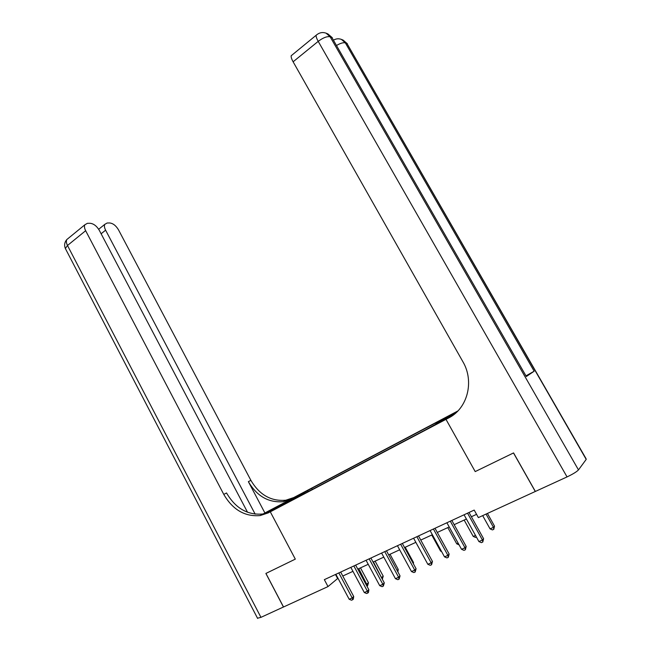 <?xml version="1.0" encoding="UTF-8"?>
<svg xmlns="http://www.w3.org/2000/svg" width="651" height="651" viewBox="0 0 651 651"><rect width="100%" height="100%" fill="white"/><g stroke="black" fill="none" stroke-linecap="round" stroke-linejoin="round"><path stroke-width="0.98" d="M281.045 506.022L287.49 502.352L281.045 506.022M457.881 410.96L293.715 497.576L285.813 500.212C271.109 501.522 259.464 494.898 250.887 480.348L118.49 229.827C115.968 225.62 113.03 223.334 109.685 222.968L107.13 223.008L104.803 224.335C104.111 225.799 104.38 227.744 105.608 230.169L101.117 233.774M586.201 459.403L346.991 43.56L586.095 458.776L586.201 459.403L578.479 469.908C576.721 471.772 572.913 474.107 567.045 476.914L535.366 491.448L513.566 452.917L475.206 471.584L513.493 452.958L535.293 491.481L478.371 517.594L474.197 510.083L324.336 579.659L328.014 586.575L337.975 578.251M441.069 421.409L432.004 426.47L441.207 421.653M247.551 512.288L99.31 230.34C96.714 226.019 93.646 223.659 90.107 223.285L87.405 223.326L84.858 224.782C84.158 226.296 84.418 228.265 85.647 230.706L67.484 245.492L260.945 617.351L283.51 606.976L265.933 573.425L295.31 559.128L270.295 511.824L295.652 496.55L264.143 513.753M283.462 607.017L265.885 573.45L295.31 559.128L270.295 511.824L448.498 418.032C467.434 408.714 474.644 381.51 462.861 361.671L293.113 61.796C291.591 59.046 290.956 57.036 291.192 55.742L292.218 54.904M455.513 413.222L445.984 419.35L475.206 471.584L445.984 419.35L453.023 415.208M435.999 423.964L435.877 423.158L438.929 421.221L311.707 488.315L312.309 489.446M435.877 423.158L453.731 413.743L446.049 418.666L424.582 430.335L293.381 499.407L282.404 504.867L311.707 488.315M283.519 606.992L328.014 586.575M342.792 576.029L352.956 571.342M357.79 569.112L368.23 564.303M373.08 562.065L383.789 557.126M388.663 554.88L399.665 549.802M404.556 547.548L415.851 542.34M420.766 540.07L432.37 534.723M437.293 532.445L449.214 526.952M454.162 524.673L466.409 519.026M471.373 516.731L476.565 514.339M335.468 574.491L337.576 578.438M307.793 490.683L307.825 491.806M292.885 498.544L293.406 499.065M467.532 513.175L482.432 540.013L478.916 541.575L464.057 514.786M469.013 512.483L483.579 538.694L482.432 540.013L482.798 542.023L481.39 542.649L478.916 541.575M483.579 538.694L482.798 542.023M482.668 515.625L490.057 528.872L493.458 527.343L494.516 526.13L487.428 513.436M494.516 526.13L493.792 529.304L493.458 527.343L486.053 514.07M493.792 529.304L492.433 529.914L490.057 528.872M450.305 521.174L464.993 547.768L461.543 549.298L446.895 522.753M451.835 520.458L466.189 546.433L464.993 547.768L465.375 549.745L464 550.355L461.543 549.298M466.189 546.433L465.375 549.745M433.42 529.011L447.896 555.368L444.519 556.865L430.083 530.565M435.006 528.278L449.149 554.017L447.896 555.368L448.311 557.313L446.96 557.915L444.519 556.865M449.149 554.017L448.311 557.313M416.868 536.693L431.149 562.814L427.837 564.287L413.605 538.214M418.503 535.936L432.459 561.447L431.149 562.814L431.58 564.726L430.254 565.312L427.837 564.287M432.459 561.447L431.58 564.726M464.163 520.059L473.236 536.424L475.499 535.415M476.426 537.075L475.596 537.449L473.236 536.424M447.798 527.603L456.742 543.837L458.174 543.194M459.085 544.846L456.742 543.837M431.743 535.008L440.572 551.096L441.199 550.811M441.598 551.543L440.572 551.096M400.65 544.228L414.728 570.113L411.481 571.554L397.444 545.717M402.326 543.447L416.087 568.738L414.728 570.113L415.183 572.001L413.881 572.571L411.481 571.554M416.087 568.738L415.183 572.001M526.342 376.522L331.888 37.498L526.342 376.522L534.154 371.208L526.179 375.741M448.498 418.032L452.201 415.794M264.892 512.955L291.355 498.992L283.421 501.644C268.668 502.946 256.982 496.282 248.365 481.65L264.892 512.955L263.273 513.924M268.155 512.557L275.479 508.7L268.285 512.874L260.091 515.584C244.841 516.821 232.741 509.757 223.781 494.402L85.647 230.706M255.176 514.16L105.608 230.169M260.945 617.351L257.503 618.206M268.285 512.874L270.881 511.32L262.711 514.013C247.518 515.258 235.467 508.244 226.54 492.97L223.781 494.402M384.749 551.609L398.632 577.266L395.45 578.682L381.6 553.073M386.466 550.811L400.04 575.875L398.632 577.266L399.104 579.13L397.834 579.691L395.45 578.682M400.04 575.875L399.104 579.13M369.15 558.851L382.845 584.289L379.728 585.672L366.065 560.283M370.907 558.037L384.302 582.881L382.845 584.289L383.333 586.12L382.088 586.673L379.728 585.672M384.302 582.881L383.333 586.12M353.851 565.955L367.367 591.165L364.308 592.532L350.824 567.363M355.649 565.125L368.865 589.749L367.367 591.165L367.872 592.971L366.651 593.517L364.308 592.532M368.865 589.749L368.474 592.402L367.872 592.971M338.837 572.929L352.183 597.919L349.18 599.254L335.875 574.304M340.676 572.074L353.721 596.495L352.183 597.919L352.704 599.693L351.499 600.23L349.18 599.254M353.721 596.495L353.322 599.123L352.704 599.693M413.003 563.058L413.523 562.537L405.199 547.247M413.523 562.537L413.369 563.733M397.118 570.488L398.233 569.413L390.022 554.253M398.233 569.413L397.883 571.903M381.47 577.64L383.227 576.159L375.114 561.121M382.275 579.121L373.438 561.903M383.227 576.159L382.324 579.211M366.074 584.557L368.49 582.783L360.483 567.875M368.49 582.783L367.546 585.843L358.766 568.665M367.546 585.843L366.912 586.128M347.406 43.796L343.101 40.085L346.991 43.56L345.364 42.909L534.154 371.208M332.36 37.766L327.892 33.917L331.888 37.498L330.147 36.798L578.479 469.908M567.045 476.914L318.209 41.363L293.113 61.796M318.209 41.363C323.132 37.677 327.111 36.155 330.147 36.798L326.135 33.201C322.489 31.899 319.153 32.599 316.134 35.317C315.963 36.562 316.655 38.58 318.209 41.363M317.029 34.544L291.192 55.742M336.689 45.391C340.522 43.161 343.411 42.339 345.364 42.909L341.466 39.426C338.805 38.409 336.193 38.621 333.629 40.061M291.355 498.992L293.715 497.576M248.365 481.65L250.887 480.348M65.678 249.113L65.36 248.511L67.484 245.492C66.288 243.083 66.052 241.114 66.776 239.584L68.436 238.233M277.35 507.577L276.927 506.779M327.892 33.917L326.135 33.201M343.101 40.085L341.466 39.426M262.711 514.013L260.091 515.584M283.421 501.644L285.813 500.212M104.803 224.335L98.683 229.266M84.858 224.782L66.776 239.584C64.539 242.27 64.067 245.248 65.36 248.511L257.625 618.434"/></g></svg>
